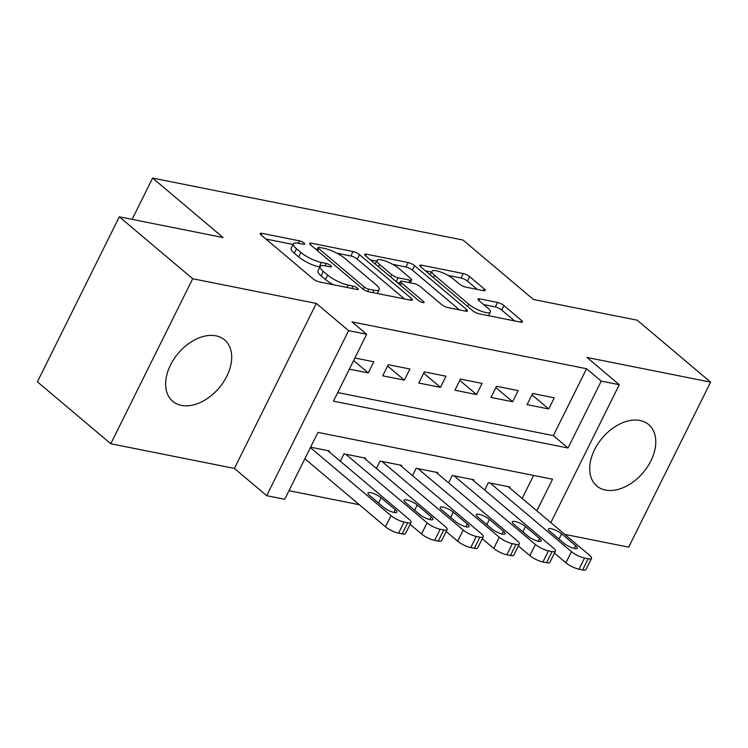 <?xml version="1.0" encoding="UTF-8"?>
<svg xmlns="http://www.w3.org/2000/svg" width="748" height="748" viewBox="0 0 748 748"><rect width="100%" height="100%" fill="white"/><g stroke="black" fill="none" stroke-linecap="round" stroke-linejoin="round"><path stroke-width="1.12" d="M303.997 243.035A3.544 0.907 26.4 0 0 299.499 240.837L261.856 233.329A5.058 1.3 26.4 0 0 260.211 233.507A5.058 1.3 26.4 0 0 261.192 235.05L313.066 278.817A5.058 1.3 26.4 0 0 319.49 281.959L357.123 289.476A3.544 0.907 26.4 0 0 358.283 289.345A3.544 0.907 26.4 0 0 357.591 288.27A3.544 0.907 26.4 0 0 353.093 286.073L348.222 285.1A16.185 4.161 26.4 0 1 327.661 275.049L323.342 271.402A16.185 4.161 26.4 0 1 320.181 266.475A16.185 4.161 26.4 0 1 325.455 265.886L330.326 266.858A3.544 0.907 26.4 0 0 331.486 266.727A3.544 0.907 26.4 0 0 330.794 265.652A3.544 0.907 26.4 0 0 326.296 263.455L321.425 262.483A16.185 4.161 26.4 0 1 300.864 252.441L296.545 248.794A16.185 4.161 26.4 0 1 293.384 243.857A16.185 4.161 26.4 0 1 298.658 243.278L303.529 244.25A3.544 0.907 26.4 0 0 304.679 244.119A3.544 0.907 26.4 0 0 303.997 243.035M639.998 420.488A40.186 26.778 130.2 0 0 598.035 443.648A40.186 26.778 130.2 0 0 596.811 485.985A40.186 26.778 130.2 0 0 605.459 490.062A40.186 26.778 130.2 0 0 647.422 466.902A40.186 26.778 130.2 0 0 648.647 424.555A40.186 26.778 130.2 0 0 639.998 420.488M215.929 335.833A40.186 26.778 130.2 0 0 173.975 358.993A40.186 26.778 130.2 0 0 172.751 401.33A40.186 26.778 130.2 0 0 181.399 405.397A40.186 26.778 130.2 0 0 223.353 382.237A40.186 26.778 130.2 0 0 224.578 339.901A40.186 26.778 130.2 0 0 215.929 335.833M483.563 290.673A5.058 1.3 26.4 0 0 485.209 290.495A5.058 1.3 26.4 0 0 484.227 288.952L469.669 276.666A5.058 1.3 26.4 0 0 463.246 273.534L421.442 265.185A5.058 1.3 26.4 0 0 419.796 265.372A5.058 1.3 26.4 0 0 420.787 266.914L472.652 310.682A5.058 1.3 26.4 0 0 479.075 313.814L520.879 322.164A5.058 1.3 26.4 0 0 522.525 321.977A5.058 1.3 26.4 0 0 521.543 320.443L503.965 305.605A5.058 1.3 26.4 0 0 497.542 302.463L479.646 298.891A5.058 1.3 26.4 0 0 478 299.078A5.058 1.3 26.4 0 0 478.991 300.621L487.705 307.98A13.529 3.478 26.4 0 1 490.342 312.103A13.529 3.478 26.4 0 1 481.581 311.318A13.529 3.478 26.4 0 1 468.753 304.193L434.607 275.376A13.529 3.478 26.4 0 1 431.961 271.253A13.529 3.478 26.4 0 1 440.731 272.038A13.529 3.478 26.4 0 1 453.559 279.163L459.253 283.959A5.058 1.3 26.4 0 0 465.677 287.101L483.563 290.673M337.713 392.569L553.352 435.617L586.563 368.717L601.242 381.106L619.279 384.706L550.827 522.618M119.306 216.817L192.704 278.742L110.788 443.751L37.4 381.826L119.306 216.817L223.072 237.527L152.611 178.071L462.993 240.033L533.446 299.49L637.212 320.2L710.6 382.135L586.993 357.46L619.279 384.706M110.788 443.751L234.405 468.426L316.311 303.426L192.704 278.742M316.311 303.426L348.605 330.672L366.651 334.272L333.44 401.171L568.031 448.005L601.242 381.106M586.563 368.717L351.971 321.892L366.651 334.272M359.498 254.675A5.058 1.3 26.4 0 0 353.075 251.534L311.271 243.194A5.058 1.3 26.4 0 0 309.625 243.371A5.058 1.3 26.4 0 0 310.616 244.914L362.481 288.681A5.058 1.3 26.4 0 0 368.904 291.823L410.708 300.172A5.058 1.3 26.4 0 0 412.354 299.985A5.058 1.3 26.4 0 0 411.372 298.443L359.498 254.675L357.282 259.135A5.058 1.3 26.4 0 0 350.859 255.994L336.881 253.207M366.361 254.189L408.165 262.539A5.058 1.3 26.4 0 1 414.588 265.671L466.453 309.438A5.058 1.3 26.4 0 1 467.444 310.981A5.058 1.3 26.4 0 1 465.789 311.168L447.902 307.596A5.058 1.3 26.4 0 1 441.479 304.455L420.441 286.708A5.058 1.3 26.4 0 0 414.018 283.567L402.153 281.201A5.058 1.3 26.4 0 0 400.507 281.379A5.058 1.3 26.4 0 0 401.489 282.922L423.396 301.407A3.544 0.907 26.4 0 1 424.079 302.482A3.544 0.907 26.4 0 1 421.788 302.276A3.544 0.907 26.4 0 1 418.431 300.416L365.697 255.91A5.058 1.3 26.4 0 1 364.715 254.376A5.058 1.3 26.4 0 1 366.361 254.189L365.566 255.797M564.759 534.381L628.694 547.143L710.6 382.135M349.335 369.157L368.278 372.934L373.813 361.789L354.87 358.002M409.904 368.988L388.249 364.669L382.714 375.814L404.369 380.143L409.904 368.988M445.995 376.197L424.34 371.878L418.805 383.023L440.46 387.342L445.995 376.197M482.086 383.397L460.431 379.077L454.896 390.222L476.551 394.551L482.086 383.397M518.177 390.606L496.522 386.286L490.987 397.431L512.642 401.751L518.177 390.606M527.078 404.64L548.733 408.96L554.268 397.814L532.613 393.485L527.078 404.64M289.009 490.679L359.321 504.713M522.169 498.439L533.586 475.438M329.139 451.801L329.541 450.979L310.598 447.201M340.321 461.236L343.977 453.858L365.632 458.187L365.22 459.001M376.403 468.435L380.068 461.067L401.723 465.387L401.311 466.21M412.494 475.644L416.159 468.267L437.814 472.596L437.402 473.409M448.585 482.853L452.25 475.476L473.905 479.795L473.493 480.618M484.676 490.052L488.341 482.684L509.996 487.004L509.584 487.827M152.611 178.071L132.116 219.37M536.849 510.828L552.538 479.216L317.947 432.391L284.736 499.281L266.699 495.681L348.605 330.672M234.405 468.426L266.699 495.681M553.352 435.617L568.031 448.005M368.278 372.934L353.608 360.555M404.369 380.143L387.595 365.987M440.46 387.342L423.686 373.187M476.551 394.551L459.777 380.395M512.642 401.751L495.868 387.604M548.733 408.96L531.959 394.804M293.384 243.857L291.168 248.317A16.185 4.161 26.4 0 0 294.329 253.254L296.545 248.794M319.882 267.073L319.209 266.942A16.185 4.161 26.4 0 1 298.648 256.901L294.329 253.254M320.181 266.475L317.965 270.935A16.185 4.161 26.4 0 0 321.126 275.862L323.342 271.402M333.468 284.754A16.185 4.161 26.4 0 1 325.455 279.509L321.126 275.862M293.085 244.465L265.923 239.042M404.425 298.92L357.282 259.135M317.171 249.271L315.338 248.906M319.209 247.373A3.544 0.907 26.4 0 0 318.05 247.504A3.544 0.907 26.4 0 0 318.741 248.579L364.276 286.998A3.544 0.907 26.4 0 0 368.764 289.196L373.906 290.224A16.185 4.161 26.4 0 0 379.18 289.635A16.185 4.161 26.4 0 0 376.02 284.708L344.903 258.443A16.185 4.161 26.4 0 0 324.342 248.401L319.209 247.373M370.428 259.902L376.646 261.146M392.747 264.362L405.949 266.999L408.165 262.539M459.515 309.915L412.372 270.131A5.058 1.3 26.4 0 0 405.949 266.999M398.619 268.289A13.529 3.478 26.4 0 0 385.79 261.164A13.529 3.478 26.4 0 0 377.02 260.379A13.529 3.478 26.4 0 0 379.666 264.502L391.69 274.656A5.058 1.3 26.4 0 0 398.123 277.798L409.988 280.163A5.058 1.3 26.4 0 0 411.634 279.976A5.058 1.3 26.4 0 0 410.643 278.434L398.619 268.289M399.694 283.006L397.225 282.52M514.596 320.911L501.749 310.065A5.058 1.3 26.4 0 0 495.326 306.923L483.713 304.614M477.28 289.42L467.463 281.126A5.058 1.3 26.4 0 0 461.03 277.994L447.949 275.376M431.54 272.104L425.509 270.898M304.857 458.758L385.472 526.788A10.304 2.646 -153.6 0 0 398.562 533.184L402.172 533.904A10.304 2.646 -153.6 0 0 405.528 533.53L411.063 522.385A10.304 2.646 26.4 0 0 409.053 519.243L327.736 450.623M411.063 522.385A10.304 2.646 26.4 0 1 407.707 522.749L404.098 522.029A10.304 2.646 26.4 0 1 391.008 515.634L310.392 447.603M395.243 509.669L381.143 497.785A8.247 2.122 26.4 0 0 373.327 493.437A8.247 2.122 26.4 0 0 367.988 492.96A8.247 2.122 26.4 0 0 369.596 495.475L383.687 507.368A8.247 2.122 26.4 0 0 391.503 511.707A8.247 2.122 26.4 0 0 396.851 512.184A8.247 2.122 26.4 0 0 395.243 509.669L393.878 512.427M410.1 524.32L421.563 533.988A10.304 2.646 -153.6 0 0 434.653 540.383L438.263 541.103A10.304 2.646 -153.6 0 0 441.619 540.729L447.154 529.584A10.304 2.646 26.4 0 0 445.144 526.442L363.827 457.823M447.154 529.584A10.304 2.646 26.4 0 1 443.798 529.958L440.189 529.238A10.304 2.646 26.4 0 1 427.099 522.843L345.782 454.223M431.325 516.877L417.234 504.984A8.247 2.122 26.4 0 0 409.418 500.646A8.247 2.122 26.4 0 0 404.079 500.169A8.247 2.122 26.4 0 0 405.687 502.684L419.778 514.568A8.247 2.122 26.4 0 0 427.594 518.916A8.247 2.122 26.4 0 0 432.942 519.393A8.247 2.122 26.4 0 0 431.325 516.877L429.96 519.626M446.191 531.519L457.654 541.197A10.304 2.646 -153.6 0 0 470.744 547.592L474.354 548.312A10.304 2.646 -153.6 0 0 477.71 547.938L483.245 536.793A10.304 2.646 26.4 0 0 481.235 533.651L399.918 465.032M483.245 536.793A10.304 2.646 26.4 0 1 479.889 537.167L476.28 536.438A10.304 2.646 26.4 0 1 463.19 530.042L381.873 461.423M467.416 524.086L453.325 512.193A8.247 2.122 26.4 0 0 445.509 507.845A8.247 2.122 26.4 0 0 440.17 507.378A8.247 2.122 26.4 0 0 441.778 509.884L455.869 521.777A8.247 2.122 26.4 0 0 463.685 526.115A8.247 2.122 26.4 0 0 469.033 526.592A8.247 2.122 26.4 0 0 467.416 524.086L466.051 526.835M482.282 538.728L493.745 548.396A10.304 2.646 -153.6 0 0 506.835 554.792L510.445 555.512A10.304 2.646 -153.6 0 0 513.801 555.147L519.336 543.992A10.304 2.646 26.4 0 0 517.326 540.851L436.009 472.231M519.336 543.992A10.304 2.646 26.4 0 1 515.98 544.366L512.371 543.646A10.304 2.646 26.4 0 1 499.281 537.251L417.964 468.631M503.507 531.286L489.416 519.393A8.247 2.122 26.4 0 0 481.6 515.054A8.247 2.122 26.4 0 0 476.261 514.577A8.247 2.122 26.4 0 0 477.869 517.092L491.96 528.986A8.247 2.122 26.4 0 0 499.776 533.324A8.247 2.122 26.4 0 0 505.115 533.801A8.247 2.122 26.4 0 0 503.507 531.286L502.142 534.035M518.373 545.937L529.836 555.605A10.304 2.646 -153.6 0 0 542.926 562L546.536 562.72A10.304 2.646 -153.6 0 0 549.892 562.346L555.427 551.201A10.304 2.646 26.4 0 0 553.417 548.06L472.1 479.44M555.427 551.201A10.304 2.646 26.4 0 1 552.071 551.575L548.462 550.855A10.304 2.646 26.4 0 1 535.372 544.46L454.055 475.84M539.598 538.495L525.507 526.601A8.247 2.122 26.4 0 0 517.691 522.263A8.247 2.122 26.4 0 0 512.352 521.786A8.247 2.122 26.4 0 0 513.96 524.292L528.051 536.185A8.247 2.122 26.4 0 0 535.867 540.524A8.247 2.122 26.4 0 0 541.206 541A8.247 2.122 26.4 0 0 539.598 538.495L538.233 541.243M554.464 553.137L565.927 562.814A10.304 2.646 -153.6 0 0 579.017 569.209L582.627 569.929A10.304 2.646 -153.6 0 0 585.983 569.555L591.518 558.401A10.304 2.646 26.4 0 0 589.508 555.259L508.191 486.639M591.518 558.401A10.304 2.646 26.4 0 1 588.162 558.775L584.553 558.055A10.304 2.646 26.4 0 1 571.463 551.659L490.146 483.04M575.689 545.694L561.598 533.801A8.247 2.122 26.4 0 0 553.782 529.462A8.247 2.122 26.4 0 0 548.443 528.986A8.247 2.122 26.4 0 0 550.051 531.501L564.142 543.394A8.247 2.122 26.4 0 0 571.958 547.732A8.247 2.122 26.4 0 0 577.297 548.209A8.247 2.122 26.4 0 0 575.689 545.694L574.324 548.443M298.321 243.212L299.499 240.837M351.915 288.438L353.093 286.073M325.118 265.821L326.296 263.455M298.648 256.901L300.864 252.441M319.209 266.942L321.425 262.483M325.455 279.509L327.661 275.049M347.044 287.466L348.222 285.1M261.061 234.937L261.856 233.329M410.53 300.135L411.372 298.443M310.476 244.802L311.271 243.194M350.859 255.994L353.075 251.534M317.629 250.832L318.741 248.579M363.173 289.214L364.276 286.998M367.642 291.477L368.764 289.196M372.728 292.59L373.906 290.224M412.372 270.131L414.588 265.671M465.621 311.131L466.453 309.438M400.376 285.175L401.489 282.922M422.807 302.585L423.396 301.407M378.544 266.756L379.666 264.502M390.578 276.91L391.69 274.656M396.206 281.65L398.123 277.798M408.81 282.529L409.988 280.163M433.485 277.63L434.607 275.376M467.631 306.446L468.753 304.193M478.851 300.5L479.646 298.891M495.326 306.923L497.542 302.463M501.749 310.065L503.965 305.605M520.702 322.126L521.543 320.443M420.647 266.793L421.442 265.185M461.03 277.994L463.246 273.534M467.463 281.126L469.669 276.666M483.386 290.635L484.227 288.952M391.008 515.634L385.472 526.788M404.098 522.029L398.562 533.184M407.707 522.749L402.172 533.904M378.544 503.021L381.143 497.785M427.099 522.843L421.563 533.988M440.189 529.238L434.653 540.383M443.798 529.958L438.263 541.103M414.635 510.23L417.234 504.984M463.19 530.042L457.654 541.197M476.28 536.438L470.744 547.592M479.889 537.167L474.354 548.312M450.726 517.438L453.325 512.193M499.281 537.251L493.745 548.396M512.371 543.646L506.835 554.792M515.98 544.366L510.445 555.512M486.817 524.638L489.416 519.393M535.372 544.46L529.836 555.605M548.462 550.855L542.926 562M552.071 551.575L546.536 562.72M522.908 531.847L525.507 526.601M571.463 551.659L565.927 562.814M584.553 558.055L579.017 569.209M588.162 558.775L582.627 569.929M558.999 539.046L561.598 533.801M316.759 250.103L318.05 247.504M377.263 293.496L379.18 289.635M399.142 284.128L400.507 281.379M375.244 263.969L377.02 260.379M410.231 282.809L411.634 279.976M430.184 274.843L431.961 271.253M488.556 315.712L490.342 312.103"/></g></svg>
